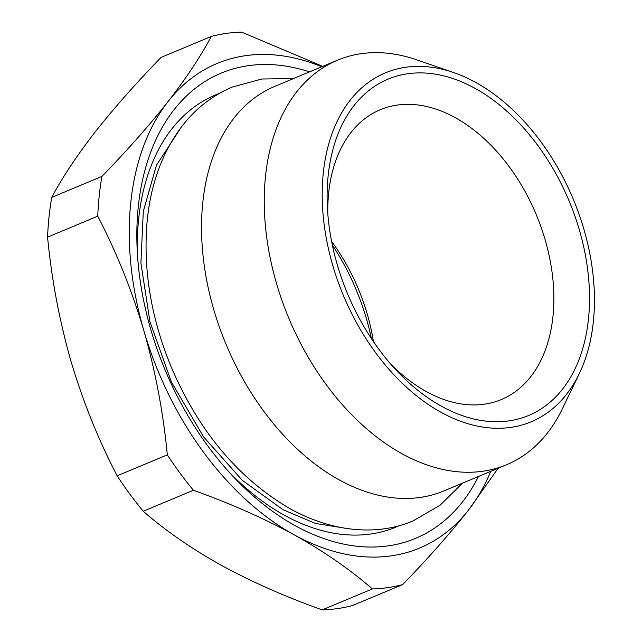 <?xml version="1.0" encoding="UTF-8"?>
<svg xmlns="http://www.w3.org/2000/svg" width="642" height="642" viewBox="0 0 642 642"><rect width="100%" height="100%" fill="white"/><g stroke="black" fill="none" stroke-linecap="round" stroke-linejoin="round"><path stroke-width="0.96" d="M181.453 126.923L156.479 165.163L143.294 211.419L140.903 263.06L149.955 321.754L171.406 382.006L203.618 436.921L242.363 480.368L282.953 509.668L315.382 523.415L349.288 528.864M373.443 341.6A157.041 103.482 67.3 0 0 331.601 241.4M327.789 213.505A157.041 103.482 -112.7 0 1 380.313 109.718A157.041 103.482 -112.7 0 1 455.218 117.638A157.041 103.482 -112.7 0 1 551.181 266.31A157.041 103.482 -112.7 0 1 501.322 399.549A157.041 103.482 -112.7 0 1 426.416 391.628A157.041 103.482 -112.7 0 1 390.593 363.926M475.024 88.339A182.256 120.102 -112.7 0 1 588.449 319.09A182.256 120.102 -112.7 0 1 441.608 406.314A182.256 120.102 -112.7 0 1 395.079 368.957A182.256 120.102 -112.7 0 1 327.364 206.78A182.256 120.102 -112.7 0 1 475.024 88.339M371.405 338.567A182.256 120.102 67.3 0 0 332.331 244.979M475.65 82.385A189.077 124.596 67.3 0 0 453.629 72.53A189.077 124.596 67.3 0 0 322.348 186.485A189.077 124.596 67.3 0 0 440.982 412.268A189.077 124.596 67.3 0 0 579.317 373.564A189.077 124.596 67.3 0 0 475.65 82.385M453.629 72.53L416.634 59.794A219.227 144.466 67.3 0 0 337.604 60.155A219.227 144.466 67.3 0 0 268.011 246.167A219.227 144.466 67.3 0 0 401.972 453.701A219.227 144.466 67.3 0 0 506.538 464.76A219.227 144.466 67.3 0 0 562.368 408.826L579.317 373.564M337.604 60.155L274.88 86.349A219.227 144.466 67.3 0 0 202.816 202.334A219.227 144.466 67.3 0 0 339.249 479.895A219.227 144.466 67.3 0 0 443.815 490.953L506.538 464.76M478.491 476.476A252.105 166.134 -112.7 0 1 295.216 525.702A252.105 166.134 -112.7 0 1 230.855 474.029A252.105 166.134 -112.7 0 1 137.187 249.69A252.105 166.134 -112.7 0 1 309.556 71.872M498.12 468.283L468.676 509.868C449.938 533.671 427.917 558.58 402.63 584.613L352.45 605.558A290.97 191.741 -112.7 0 1 322.172 609.9C285.465 596.795 251.857 581.925 221.338 565.305C191.252 548.509 165.219 530.477 143.238 511.225A290.97 191.741 -112.7 0 1 117.141 475.802C98.37 439.738 82.987 401.547 70.989 361.213C59.425 320.711 51.617 279.35 47.572 237.139A290.97 191.741 -112.7 0 1 51.745 197.375C62.322 177.497 76.759 155.749 95.064 132.132C113.803 108.329 135.823 83.42 161.118 57.387L211.298 36.442A290.97 191.741 -112.7 0 1 241.569 32.1L322.725 66.375M51.745 197.375L101.926 176.43C127.22 150.397 149.241 125.487 167.979 101.685C186.284 78.067 200.721 56.319 211.298 36.442M47.572 237.139L97.753 216.185A290.97 191.741 -112.7 0 1 101.926 176.43M117.141 475.802L167.321 454.849C163.269 412.637 155.46 371.285 143.896 330.774C131.899 290.449 116.515 252.25 97.753 216.185M143.238 511.225L193.411 490.271A290.97 191.741 -112.7 0 1 167.321 454.849M322.172 609.9L372.352 588.947C350.372 569.695 324.338 551.671 294.253 534.866C263.726 518.246 230.117 503.384 193.411 490.271M402.63 584.613A290.97 191.741 -112.7 0 1 372.352 588.947M490.713 471.372A262.61 173.051 -112.7 0 1 468.676 509.868A262.61 173.051 -112.7 0 1 294.253 534.866A262.61 173.051 -112.7 0 1 143.896 330.774A262.61 173.051 -112.7 0 1 167.979 101.685A262.61 173.051 -112.7 0 1 321.778 66.768M219.331 93.427A234.178 154.313 67.3 0 0 137.444 254.376M227.701 470.546A234.178 154.313 67.3 0 0 284.406 515.253A234.178 154.313 67.3 0 0 399.733 525.477M293.498 78.573L261.888 78.998L232.308 87.047C212.566 95.417 195.858 108.386 182.192 125.96C161.88 152.764 150.1 185.578 146.866 224.403C143.326 271.325 151.416 318.785 171.125 366.775C198.779 431.416 238.583 478.82 290.537 508.97C334.61 533.237 379.342 535.54 413.384 520.734L440.059 505.246L462.433 483.177"/></g></svg>
